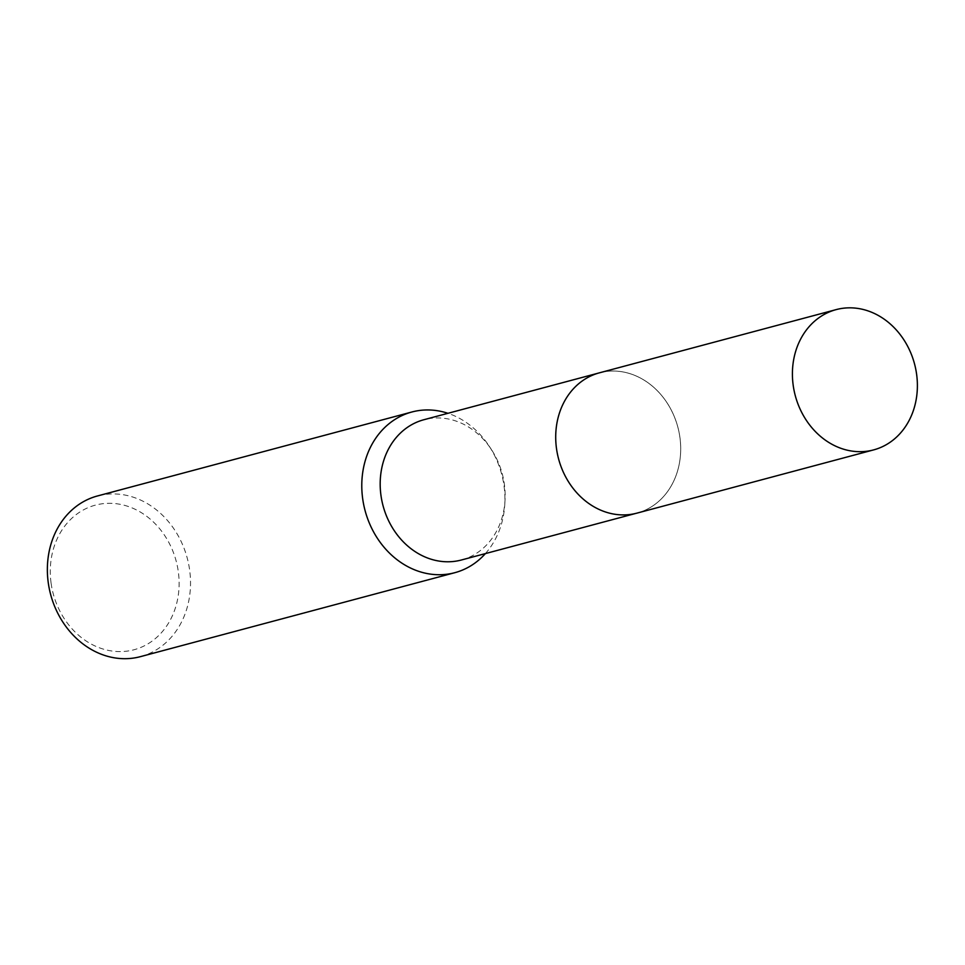 <?xml version="1.0" encoding="UTF-8"?>
<svg xmlns="http://www.w3.org/2000/svg" width="965" height="965" viewBox="0 0 965 965"><rect width="100%" height="100%" fill="white"/><g stroke="black" fill="none" stroke-linecap="round" stroke-linejoin="round"><path stroke-width="0.72" stroke-dasharray="4.83 3.62" d="M556.491 448.472A72.604 61.7 75 0 0 569.519 483.369A72.604 61.7 75 0 0 636.936 513.115A72.604 61.7 75 0 0 679.915 437.471A72.604 61.7 75 0 0 599.47 372.828A72.604 61.7 75 0 0 555.864 432.224A72.604 61.7 75 0 0 556.491 448.472A72.616 61.712 75 0 0 569.519 483.369A72.616 61.712 75 0 0 643.571 510.871A72.616 61.712 75 0 0 679.927 437.471A72.616 61.712 75 0 0 615.429 371.079A72.616 61.712 75 0 0 555.864 432.224A72.616 61.712 75 0 0 556.491 448.472M461.403 560.002A72.604 61.7 75 0 0 505.009 500.606A72.604 61.7 75 0 0 504.381 484.346A72.604 61.7 75 0 0 491.354 449.449A72.604 61.7 75 0 0 423.937 419.715M485.395 553.584A83.159 70.686 75 0 0 504.767 504.647A83.159 70.686 75 0 0 504.044 486.034A83.159 70.686 75 0 0 489.122 446.059A83.159 70.686 75 0 0 447.929 413.297M140.395 656.658A83.159 70.686 75 0 0 189.635 570.013A83.159 70.686 75 0 0 97.477 495.962M51.085 583.113A74.848 63.618 75 0 0 124.835 651.375A74.848 63.618 75 0 0 178.32 571.775A74.848 63.618 75 0 0 104.582 503.513A74.848 63.618 75 0 0 51.085 583.113M635.67 513.452L636.936 513.115A72.616 61.724 75 0 0 679.046 432.224A72.616 61.724 75 0 0 608.384 371.236A72.616 61.724 75 0 0 599.47 372.816M505.009 500.606L504.767 504.647M491.354 449.449L489.122 446.059M599.47 372.828L598.204 373.166"/><path stroke-width="1.45" d="M598.204 373.166L423.937 419.715A72.604 61.7 75 0 0 380.958 495.359A72.604 61.7 75 0 0 461.403 560.002L635.67 513.452M447.929 413.297A83.159 70.686 75 0 0 411.898 411.995A83.159 70.686 75 0 0 362.671 498.64A83.159 70.686 75 0 0 454.817 572.691A83.159 70.686 75 0 0 485.395 553.584M411.898 411.995L97.477 495.962A83.159 70.686 75 0 0 48.25 582.619A83.159 70.686 75 0 0 140.395 656.658L454.817 572.691M845.075 308.04A72.604 61.7 75 0 0 836.173 309.608A72.604 61.7 75 0 0 794.074 390.499A72.604 61.7 75 0 0 864.724 451.475A72.604 61.7 75 0 0 873.639 449.895A72.604 61.7 75 0 0 915.725 369.016A72.604 61.7 75 0 0 845.075 308.04M836.173 309.608L599.47 372.816A72.616 61.724 75 0 0 557.372 453.707A72.616 61.724 75 0 0 628.034 514.707A72.616 61.724 75 0 0 636.948 513.127L873.639 449.895"/></g></svg>
